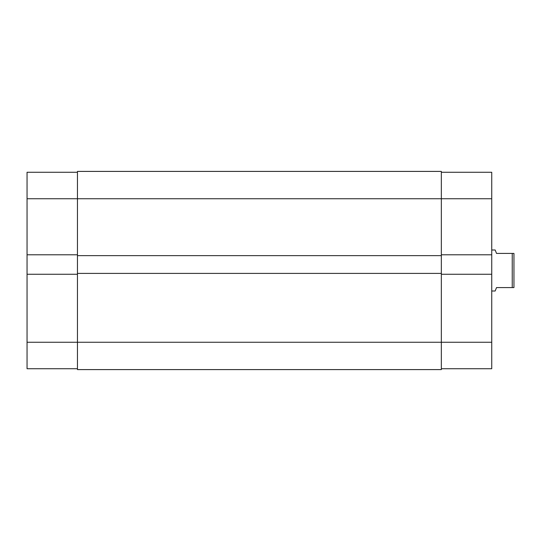 <?xml version="1.0" encoding="UTF-8"?>
<svg xmlns="http://www.w3.org/2000/svg" width="541" height="541" viewBox="0 0 541 541"><rect width="100%" height="100%" fill="white"/><g stroke="black" fill="none" stroke-linecap="round" stroke-linejoin="round"><path stroke-width="0.81" d="M441.341 172.268L491.742 172.268L491.742 198.743L441.341 198.743L441.341 171.409L77.451 171.409L77.451 255.636L441.341 255.636L441.341 198.743L27.05 198.743L27.05 342.257L77.451 342.257L77.451 369.591L441.341 369.591L441.341 342.257L77.451 342.257L77.451 255.636M77.451 273.401L441.341 273.401L441.341 255.636M441.341 273.401L441.341 342.257L491.742 342.257L491.742 368.732L441.341 368.732M77.451 274.26L27.05 274.26M77.451 368.732L27.05 368.732L27.05 342.257M27.05 198.743L27.05 172.268L77.451 172.268M27.05 254.784L77.451 254.784M491.742 198.743L491.742 254.784L441.341 254.784M441.341 274.26L491.742 274.26L491.742 254.784M491.742 274.26L491.742 342.257M491.742 291.004L495.157 291.004L496.523 287.582L512.239 287.582L512.239 253.418L513.95 253.418L513.95 287.582L512.239 287.582M491.742 249.996L495.157 249.996L496.523 253.418L512.239 253.418"/></g></svg>
